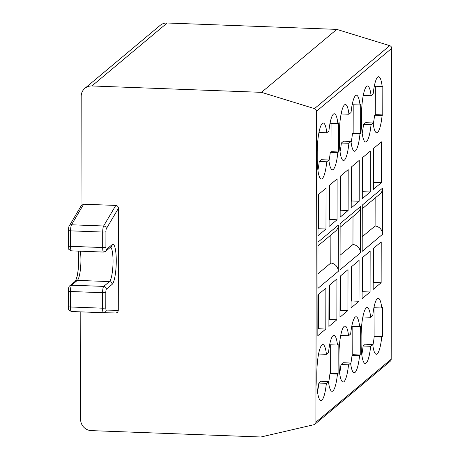 <?xml version="1.0" encoding="UTF-8"?>
<svg xmlns="http://www.w3.org/2000/svg" width="460" height="460" viewBox="0 0 460 460"><rect width="100%" height="100%" fill="white"/><g stroke="black" fill="none" stroke-linecap="round" stroke-linejoin="round"><path stroke-width="0.69" d="M84.876 88.337L160.143 25.38A10.919 10.534 50.1 0 1 167.17 23L336.766 29.383L261.493 92.339L91.902 85.962A10.919 10.534 -129.9 0 0 84.876 88.337A10.919 10.534 -129.9 0 0 81.19 96.312L80.995 206.103M80.81 311.868L80.626 419.462A10.919 10.534 -129.9 0 0 91.298 430.617L260.895 437L313.927 424.706A2.731 2.633 -129.9 0 0 315.916 422.188L391.184 359.225A2.731 2.633 50.1 0 1 390.258 361.221L314.991 424.178M315.916 422.188L316.457 111.291A2.731 2.633 -129.9 0 0 314.479 108.617L261.493 92.339M336.766 29.383L389.747 45.661A2.731 2.633 50.1 0 1 391.724 48.329L391.184 359.225M71.461 250.861L103.575 252.068A5.462 1.087 92.2 0 1 102.672 247.537A2.731 0.471 -179.9 0 0 105.903 247.175L105.926 231.69A2.731 0.471 -179.9 0 1 102.701 232.053A5.462 1.087 92.2 0 1 103.626 225.992A2.731 2.513 -149.4 0 1 106.392 228.66L118.462 208.259C118.3 206.597 117.409 205.654 115.788 205.424L83.674 204.217L81.368 205.476L69.253 225.963A2.731 2.513 -149.4 0 1 71.507 224.785A5.462 1.087 92.2 0 0 70.587 230.845L70.558 246.33A5.462 1.087 92.2 0 0 71.461 250.861C67.218 248.181 69.621 251.12 68.379 245.864L68.408 230.374A2.731 0.471 0.1 0 0 70.587 230.845L102.701 232.053L102.672 247.537L70.558 246.33A2.731 0.471 -179.9 0 1 68.379 245.864M103.569 312.725L115.65 312.967C117.242 312.84 118.122 311.966 118.283 310.339L106.248 310.092A2.731 2.674 -88.8 0 1 103.523 312.725L103.471 312.719A2.731 2.674 -88.8 0 0 103.523 312.725L115.65 312.967M118.462 208.259L118.283 310.339M337.117 178.894L329.147 185.558L329.078 226.423L337.048 219.759L337.117 178.894M329.63 185.156L329.573 219.477L337.048 219.759M329.09 219.88L329.573 219.477M318.009 235.687L318.078 194.821L326.048 188.151L325.979 229.017L318.009 235.687M318.561 194.413L318.504 228.735L325.979 229.017M318.504 228.735L318.021 229.143M318.389 294.423L318.332 328.745L325.801 329.026L317.831 335.697L317.906 294.831L325.875 288.161L325.801 329.026M318.332 328.745L317.843 329.153M329.458 285.165L329.4 319.487L336.869 319.769L336.944 278.904L328.975 285.574L328.9 326.433L336.869 319.769M329.4 319.487L328.911 319.895M317.992 245.807L335.599 231.081A8.188 7.9 -129.9 0 0 338.365 225.101L338.284 271.342A8.188 7.9 50.1 0 0 330.82 263.017L330.872 235.037M317.94 273.786L330.82 263.017M338.284 271.342L317.917 288.38L317.998 242.138L338.365 225.101M359.254 160.379L351.285 167.043L351.216 207.908L359.185 201.244L359.254 160.379M351.768 166.641L351.71 200.962L359.185 201.244M351.227 201.365L351.71 200.962M340.147 217.166L340.216 176.301L348.185 169.636L348.116 210.502L340.147 217.166M340.699 175.898L340.641 210.22L348.116 210.502M340.641 210.22L340.159 210.623M340.526 275.908L340.469 310.23L347.938 310.511L339.969 317.176L340.043 276.31L348.013 269.646L347.938 310.511M340.469 310.23L339.98 310.632M351.595 266.65L351.538 300.972L359.007 301.254L359.082 260.389L351.112 267.053L351.037 307.918L359.007 301.254M351.538 300.972L351.049 301.375M331.068 123.291L331.016 151.691L330.286 152.306L337.835 152.524L338.491 151.972L331.016 151.691M330.211 122.297A24.736 4.933 -87.8 0 1 330.337 123.268L337.881 123.487L338.543 122.941L338.491 151.972M328.854 160.034L326.767 161.782L319.217 161.564L321.454 159.689L328.854 160.034A25.064 4.997 92.2 0 0 332.379 169.763A25.064 4.997 92.2 0 0 337.835 152.524M330.286 152.306A24.736 4.933 -87.8 0 1 328.969 160.942M319.142 131.56A24.736 4.933 -87.8 0 1 319.269 132.532L326.813 132.75A25.064 4.997 92.2 0 0 323.202 123.015A25.064 4.997 92.2 0 0 317.222 152.312L317.216 158.228A25.064 4.997 92.2 0 0 321.31 179.02A25.064 4.997 92.2 0 0 326.767 161.782M319.217 161.564A24.736 4.933 -87.8 0 1 317.9 170.2M337.881 123.487A25.064 4.997 92.2 0 0 334.27 113.758A25.064 4.997 92.2 0 0 328.906 131.002L326.813 132.75M330.677 344.822L330.631 373.221L329.9 373.836L337.445 374.055L338.106 373.503L330.631 373.221M329.826 343.827A24.736 4.933 -87.8 0 1 329.947 344.799L337.496 345.017L338.157 344.465L338.106 373.503M318.757 353.084A24.736 4.933 -87.8 0 1 318.878 354.056L326.428 354.275A25.064 4.997 92.2 0 0 322.816 344.546A25.064 4.997 92.2 0 0 316.836 373.842L316.825 379.759A25.064 4.997 92.2 0 0 320.925 400.551A25.064 4.997 92.2 0 0 326.376 383.312L318.826 383.094L321.068 381.219L328.469 381.564A25.064 4.997 92.2 0 0 331.993 391.293A25.064 4.997 92.2 0 0 337.445 374.055M329.9 373.836A24.736 4.933 -87.8 0 1 328.584 382.467M326.376 383.312L328.469 381.564M318.826 383.094A24.736 4.933 -87.8 0 1 317.515 391.73M326.428 354.275L328.52 352.527A25.064 4.997 92.2 0 1 333.885 335.288A25.064 4.997 92.2 0 1 337.496 345.017M374.101 306.791A24.736 4.933 -87.8 0 1 374.221 307.763L381.771 307.981L382.433 307.435L382.381 336.467L374.906 336.185L374.957 307.786M374.906 336.185L374.175 336.8L381.719 337.019L382.381 336.467M363.032 316.054A24.736 4.933 -87.8 0 1 363.153 317.02L370.702 317.239A25.064 4.997 92.2 0 0 367.091 307.51A25.064 4.997 92.2 0 0 361.111 336.806L361.106 342.723A25.064 4.997 92.2 0 0 365.2 363.515A25.064 4.997 92.2 0 0 370.651 346.276L363.107 346.058L365.343 344.183L372.744 344.528A25.064 4.997 92.2 0 0 376.268 354.257A25.064 4.997 92.2 0 0 381.719 337.019M374.175 336.8A24.736 4.933 -87.8 0 1 372.859 345.431M370.651 346.276L372.744 344.528M363.107 346.058A24.736 4.933 -87.8 0 1 361.79 354.695M370.702 317.239L372.796 315.491A25.064 4.997 92.2 0 1 378.16 298.252A25.064 4.997 92.2 0 1 381.771 307.981M381.392 141.858L373.422 148.528L373.353 189.388L381.323 182.723L381.392 141.858M373.905 148.12L373.848 182.442L381.323 182.723M373.365 182.85L373.848 182.442M362.106 298.661L362.181 257.795L370.15 251.131L370.076 291.991L362.106 298.661M362.664 257.393L362.606 291.715L370.076 291.991M362.606 291.715L362.118 292.117M373.733 248.13L373.675 282.452L381.144 282.733L373.175 289.403L373.25 248.538L381.219 241.868L381.144 282.733M373.675 282.452L373.186 282.86M362.216 236.75L375.096 225.981L375.147 198.001M375.096 225.981A8.188 7.9 50.1 0 1 382.559 234.307L382.639 188.065A8.188 7.9 50.1 0 1 379.874 194.045L362.267 208.777M382.559 234.307L362.192 251.344L362.273 205.102L382.639 188.065M374.486 85.267A24.736 4.933 -87.8 0 1 374.612 86.233L382.156 86.451A25.064 4.997 92.2 0 0 378.551 76.722A25.064 4.997 92.2 0 0 373.181 93.966L371.088 95.715A25.064 4.997 92.2 0 0 367.482 85.985A25.064 4.997 92.2 0 0 361.502 115.276L361.491 121.193A25.064 4.997 92.2 0 0 365.585 141.985A25.064 4.997 92.2 0 0 371.042 124.746L363.492 124.528A24.736 4.933 -87.8 0 1 362.175 133.164M375.343 86.256L375.291 114.661L382.766 114.937L382.818 85.905L382.156 86.451M375.291 114.661L374.561 115.27L382.11 115.489L382.766 114.937M363.492 124.528L365.729 122.653L373.129 122.998A25.064 4.997 92.2 0 0 376.654 132.727A25.064 4.997 92.2 0 0 382.11 115.489M374.561 115.27A24.736 4.933 -87.8 0 1 373.244 123.907M373.129 122.998L371.042 124.746M363.417 94.524A24.736 4.933 -87.8 0 1 363.544 95.496L371.088 95.715M353.205 104.776L353.153 133.176L352.423 133.791L359.973 134.01L360.628 133.457L353.153 133.176M352.348 103.782A24.736 4.933 -87.8 0 1 352.475 104.754L360.019 104.972L360.68 104.42L360.628 133.457M350.991 141.519L348.904 143.267L341.354 143.048L343.591 141.174L350.991 141.519A25.064 4.997 92.2 0 0 354.516 151.242A25.064 4.997 92.2 0 0 359.973 134.01M352.423 133.791A24.736 4.933 -87.8 0 1 351.106 142.422M341.28 113.039A24.736 4.933 -87.8 0 1 341.406 114.011L348.95 114.229A25.064 4.997 92.2 0 0 345.345 104.501A25.064 4.997 92.2 0 0 339.365 133.797L339.353 139.713A25.064 4.997 92.2 0 0 343.447 160.505A25.064 4.997 92.2 0 0 348.904 143.267M341.354 143.048A24.736 4.933 -87.8 0 1 340.038 151.679M360.019 104.972A25.064 4.997 92.2 0 0 356.414 95.243A25.064 4.997 92.2 0 0 351.043 112.481L348.95 114.229M353.01 216.516L352.958 244.496A8.188 7.9 -129.9 0 1 360.421 252.822L360.502 206.58A8.188 7.9 -129.9 0 1 357.736 212.56L340.13 227.292M340.078 255.271L352.958 244.496M360.421 252.822L340.055 269.859L340.135 223.617L360.502 206.58M352.82 326.301L352.768 354.706L352.038 355.315L359.582 355.534L360.243 354.988L352.768 354.706M351.963 325.312A24.736 4.933 -87.8 0 1 352.084 326.284L359.634 326.502L360.295 325.95L360.243 354.988M340.894 334.57A24.736 4.933 -87.8 0 1 341.015 335.541L348.565 335.76A25.064 4.997 92.2 0 0 344.954 326.031A25.064 4.997 92.2 0 0 338.974 355.327L338.962 361.238A25.064 4.997 92.2 0 0 343.062 382.03A25.064 4.997 92.2 0 0 348.513 364.797L340.969 364.573L343.206 362.704L350.606 363.043A25.064 4.997 92.2 0 0 354.131 372.772A25.064 4.997 92.2 0 0 359.582 355.534M352.038 355.315A24.736 4.933 -87.8 0 1 350.721 363.952M348.513 364.797L350.606 363.043M340.969 364.573A24.736 4.933 -87.8 0 1 339.652 373.209M348.565 335.76L350.658 334.012A25.064 4.997 92.2 0 1 356.023 316.767A25.064 4.997 92.2 0 1 359.634 326.502M370.254 191.981L362.284 198.651L362.353 157.786L370.323 151.116L370.254 191.981L362.779 191.699L362.296 192.107M362.836 157.377L362.779 191.699M105.794 307.832A2.731 0.471 0.1 0 1 102.568 308.194A5.462 1.087 92.2 0 0 103.471 312.719L71.357 311.512A5.462 1.087 92.2 0 0 71.357 311.512A5.462 1.087 92.2 0 1 70.449 306.981L102.568 308.194L102.597 292.704L70.478 291.496L70.449 306.981A2.731 0.471 -179.9 0 1 68.275 306.515L68.304 291.03A2.731 0.471 0.1 0 0 70.478 291.496A5.462 1.087 92.2 0 1 71.593 285.194A2.731 2.633 -129.9 0 0 69.839 285.786L75.595 280.974A2.731 2.633 50.1 0 1 77.349 280.381L71.593 285.194L103.713 286.402A5.462 1.087 92.2 0 0 102.597 292.704A2.731 0.471 0.1 0 0 105.823 292.341L105.794 307.832A2.731 0.546 92.2 0 0 106.248 310.092M105.823 292.341A2.731 0.546 92.2 0 1 106.381 289.19A2.731 2.633 50.1 0 0 103.713 286.402L109.468 281.589L77.349 280.381A17.468 3.484 92.2 0 0 80.488 268.697A17.468 3.484 92.2 0 0 80.35 251.194M106.381 289.19L112.136 284.378A2.731 2.633 50.1 0 0 109.468 281.589A17.468 3.484 92.2 0 0 112.987 264.201A17.468 3.484 92.2 0 0 110.641 247.118M68.465 230.282A2.731 0.471 0.1 0 0 68.408 230.374C68.258 230.857 68.707 226.078 69.253 225.963M68.362 290.933A2.731 0.471 0.1 0 0 68.304 291.03C68.281 290.363 68.603 285.942 69.839 285.786M106.45 249.4A2.731 2.633 50.1 0 1 105.53 251.396L111.285 246.583A2.731 2.633 50.1 0 0 112.205 244.588L106.45 249.4A2.731 0.546 92.2 0 1 105.903 247.175M103.471 312.719A5.462 1.087 92.2 0 0 103.477 312.719L71.352 311.512C66.987 308.861 69.454 311.345 68.275 306.515M112.136 284.378A20.2 4.025 92.2 0 0 116.265 261.056A20.2 4.025 92.2 0 0 112.205 244.588M106.392 228.66A2.731 0.546 92.2 0 0 105.926 231.69M167.17 23L91.902 85.962M314.479 108.617L389.747 45.661M316.457 111.291L391.724 48.329M115.788 205.424L103.626 225.992L71.507 224.785L83.674 204.217M75.561 281.002L77.28 275.827L78.229 269.548L78.677 263.206L78.303 251.12M103.575 252.068L105.53 251.396"/></g></svg>
